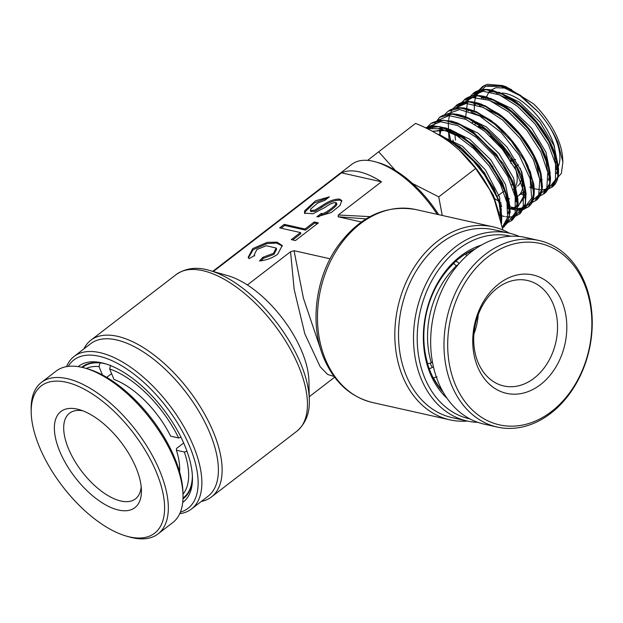 <?xml version="1.0" encoding="UTF-8"?>
<svg xmlns="http://www.w3.org/2000/svg" width="623" height="623" viewBox="0 0 623 623"><rect width="100%" height="100%" fill="white"/><g stroke="black" fill="none" stroke-linecap="round" stroke-linejoin="round"><path stroke-width="0.93" d="M437.229 214.343A79.113 37.746 -127.6 0 0 375.724 161.918L378.371 162.673A76.473 36.492 52.4 0 1 438.678 214.662M375.724 161.918A79.113 37.746 -127.6 0 0 372.998 161.217A79.113 37.746 -127.6 0 0 351.746 164.371L212.739 271.363M447.034 398.276A85.701 65.36 -77.4 0 1 430.127 373.379A85.701 65.36 -77.4 0 1 481.306 245.127M475.287 248.951A83.069 63.344 102.6 0 0 430.306 371.596A83.069 63.344 102.6 0 0 443.21 392.256M510.837 236.218A93.614 71.388 102.6 0 0 434.488 276.036A93.614 71.388 102.6 0 0 424.621 377.624A93.614 71.388 102.6 0 0 469.944 418.921M477.779 422.332A96.254 73.405 -77.4 0 1 467.125 421A96.254 73.405 -77.4 0 1 421.117 378.659A96.254 73.405 -77.4 0 1 431.069 274.548A96.254 73.405 -77.4 0 1 509.17 233.142A96.254 73.405 -77.4 0 1 519.38 236.475M509.17 233.142L494.195 229.794A96.254 73.405 102.6 0 0 416.086 271.192A96.254 73.405 102.6 0 0 406.141 375.311A96.254 73.405 102.6 0 0 452.15 417.644L467.125 421M467.367 421.047A98.886 75.414 -77.4 0 1 449.907 419.847A98.886 75.414 -77.4 0 1 402.637 376.347A98.886 75.414 -77.4 0 1 412.862 269.377A98.886 75.414 -77.4 0 1 493.105 226.842A98.886 75.414 -77.4 0 1 509.412 233.197M78.179 366.62A85.701 40.892 52.4 0 1 104.656 363.559A85.701 40.892 52.4 0 1 185.054 446.247A85.701 40.892 52.4 0 1 192.445 477.623A85.701 40.892 52.4 0 1 182.71 502.434M182.983 498.906A83.069 39.638 -127.6 0 0 183.458 498.548A83.069 39.638 -127.6 0 0 192.406 476.229M180.39 512.114A93.614 44.669 -127.6 0 0 190.046 447.361A93.614 44.669 -127.6 0 0 126.609 368.871A93.614 44.669 -127.6 0 0 68.226 366.386M66.529 366.636A96.254 45.923 52.4 0 1 74.09 356.449A96.254 45.923 52.4 0 1 193.551 446.317A96.254 45.923 52.4 0 1 191.502 508.999A96.254 45.923 52.4 0 1 179.712 513.695M191.502 508.999L208.027 496.274A96.254 45.923 -127.6 0 0 210.076 433.6A96.254 45.923 -127.6 0 0 90.615 343.725L74.09 356.449M83.871 348.911A98.886 47.184 52.4 0 1 90.841 340.22A98.886 47.184 52.4 0 1 213.58 432.557A98.886 47.184 52.4 0 1 211.47 496.952A98.886 47.184 52.4 0 1 201.284 501.46M209.982 270.569L227.886 275.701A79.113 37.746 52.4 0 1 247.386 284.968A79.113 37.746 52.4 0 1 302.1 352.026A79.113 37.746 52.4 0 1 308.922 380.988L309.304 399.616A96.954 46.266 52.4 0 0 300.94 364.112A96.954 46.266 52.4 0 0 209.982 270.569C197.25 266.589 185.981 267.913 176.177 274.548A98.886 47.184 -127.6 0 1 298.908 366.885A98.886 47.184 -127.6 0 1 296.805 431.272C305.729 423.492 309.896 412.94 309.304 399.616M512.051 160.664L511.039 161.443M262.883 257.291L259.495 260.975C266.395 260.25 272.461 258 277.687 254.207L282.235 245.54L276.994 242.129L267.142 242.378L252.72 248.616L248.172 257.291L249.091 258.646L254.651 255.461L254.246 254.784L256.878 249.55L266.231 245.719L276.16 248.047L273.528 253.281L262.883 257.291L263.327 258.389L273.98 254.371L276.612 249.138L276.16 248.047M282.421 246.101L276.674 243.087L266.987 243.601L253.172 249.714L248.437 257.829M336.28 204.251L335.213 202.701C341.365 201.65 322.698 216.017 321.437 213.3L321.889 214.398C323.142 217.116 341.817 202.74 335.665 203.799M321.437 213.3L316.85 216.835L331.327 212.505L340.026 205.442L341.762 200.559L339.8 199.165C334.683 198.745 328.43 201.143 321.04 206.369L314.638 210.192L310.418 210.519L310.869 211.618L315.082 211.283L321.491 207.467L321.04 206.369M341.902 201.159L340.251 200.263C335.127 199.843 328.874 202.241 321.491 207.467M213.3 271.519L341.505 172.844A79.113 37.746 52.4 0 1 359.222 171.823A79.113 37.746 52.4 0 1 381.455 181.791L338.297 215.005L369.953 216.625M333.99 376.378L327.651 374.485L320.199 366.776L304.811 333.772L294.165 289.438L290.544 251.754L294.048 250.711L303.44 298.285L320.985 350.258M366.059 218.868L338.125 216.788L361.348 221.99M338.297 215.005L338.125 216.788M294.048 250.711L330.112 258.786M341.505 172.844L381.455 181.791M247.386 284.968L290.544 251.754M335.213 202.701C332.892 202.615 329.551 204.149 325.206 207.303L312.98 213.759L304.483 213.113L304.655 210.769L315.588 200.785L329.396 196.837L324.809 200.372L317.675 202.997L310.846 208.923L310.418 210.519M284.236 224.358L279.649 227.893L300.457 232.55L291.276 239.621L295.434 240.548L318.392 222.886L314.226 221.952L305.044 229.015L284.236 224.358L284.688 225.456L305.496 230.113L305.044 229.015M321.889 214.398L318.532 216.983M328.165 197.787L314.233 202.95L305.106 211.867L304.787 213.619M261.107 260.803L263.327 258.389M317.387 223.657L314.677 223.05L305.496 230.113M314.677 223.05L314.226 221.952M300.457 232.55L300.901 233.648L292.724 239.941M284.688 225.456L281.098 228.22M105.996 363.964A83.069 39.638 -127.6 0 0 82.127 366.892A83.069 39.638 -127.6 0 0 81.668 367.266M517.588 186.059A39.226 18.713 -127.6 0 0 521.583 178.489M514.396 167.166L516.046 166.551M516.677 166.068L518.468 164.682M515.057 167.314A39.226 18.713 52.4 0 1 516.124 185.327M514.442 188.201A39.226 18.713 52.4 0 1 513.243 189.4L514.707 188.278M505.455 191.596A39.226 18.713 52.4 0 1 504.887 191.549L504.537 190.693M478.783 126.773A39.226 18.713 52.4 0 1 487.443 131.289M511.249 158.522A39.226 18.713 52.4 0 1 512.355 160.734L512.558 160.578M478.371 126.492L479.772 125.41M509.63 160.119L512.355 160.734M513.22 160.127L515.556 159.441M474.905 124.195L476.112 123.268M473.846 122.085A39.226 18.713 -127.6 0 0 472.164 122.56M556.339 169.612A50.105 23.908 -127.6 0 0 555.591 138.734A50.105 23.908 -127.6 0 0 550.047 127.637M502.115 93.022A47.465 22.646 52.4 0 1 552.087 139.77A47.465 22.646 52.4 0 1 554.641 147.238M555.95 161.334A47.465 22.646 52.4 0 1 555.467 163.685M520.135 168.085A47.465 22.646 52.4 0 1 522.993 180.249M523.133 182.835A47.465 22.646 52.4 0 1 518.017 196.12A47.465 22.646 52.4 0 1 518.017 196.128L523.99 191.534M515.906 197.398A47.465 22.646 52.4 0 1 515.369 197.631M507.184 198.371A47.465 22.646 52.4 0 1 505.853 198.137M511.647 184.976A34.943 16.673 -127.6 0 0 512.815 183.185M502.488 85.553L506.195 86.792L533.529 103.831A53.944 25.738 52.4 0 1 558.013 139.272A53.944 25.738 52.4 0 1 562.6 157.463L562.888 162.035L557.897 142.644C553.473 132.185 547.095 122.092 538.747 112.374L520.688 95.467L502.488 85.553L487.552 84.307L482.358 86.753L478.666 90.444M539.946 180.32L541.745 180.849M555.358 180.179L561.378 173.381L562.888 162.035M475.832 168.171L493.416 195.256L499.817 215.94M501.429 222.582L501.608 220.939C502.037 215.223 500.993 208.612 498.486 201.112L495.534 193.566L487.093 178.053L469.501 156.28L448.965 140.058L439.776 135.487M395.395 170.484L378.683 151.778L367.617 160.384M378.683 151.778L415.572 123.385C428.258 128.533 439.776 134.887 450.118 142.457L459.112 149.941L475.637 168.475L489.67 189.633L494.444 199.851L502.909 229.98M442.237 215.457L438.748 196.868L412.496 183.489M438.748 196.868L475.637 168.475M490.41 191.066A72.517 34.6 -127.6 0 0 489.491 189.299A72.517 34.6 -127.6 0 0 459.416 150.221L459.112 149.941M503.329 87.018L509.489 88.497M487.552 85.701L504.326 86.208M548.006 189.19L552.601 186.768C557.118 182.975 559.057 176.768 558.426 168.148L554.883 153.04C550.864 142.145 544.518 131.422 535.842 120.878C526.949 110.248 517.402 102.008 507.208 96.168L492.263 90.203C484.702 88.622 478.542 89.517 473.792 92.882L486.096 89.696L502.146 94.213L519.629 105.692L536.014 122.365L548.941 141.67L556.557 160.687L557.819 176.519L552.617 186.76L547.936 189.314M473.776 92.889L470.108 96.557M539.907 195.902L544.518 193.465C548.559 190.077 550.553 184.696 550.498 177.321L548.201 163.756C545.094 153.484 539.627 143.041 531.793 132.426C523.133 120.909 513.461 111.657 502.769 104.672L486.734 97.056C477.833 94.517 470.661 95.171 465.217 99.002L461.55 102.67M539.837 196.019L544.525 193.465L549.759 183.162L548.489 167.221L540.819 148.087L527.813 128.649L511.327 111.883L493.735 100.334L477.592 95.786L465.217 98.995L460.249 104.508M531.808 202.615L536.426 200.17L541.699 189.805L540.421 173.778L532.72 154.527L519.644 134.981L503.073 118.105L485.387 106.478L469.142 101.892L456.69 105.092L452.999 108.776M517.744 210.013L528.296 206.891L533.623 196.479L532.361 180.359L524.628 160.983L511.475 141.304L494.802 124.32L477.008 112.607L460.67 107.989L448.139 111.206L444.339 114.912M515.618 216.041L520.197 213.596L525.306 205.465L526.085 193.488L525.025 187.274C522.456 176.426 517.028 165.142 508.75 153.429C500.9 142.511 491.968 133.384 481.968 126.033C475.154 121.096 468.551 117.615 462.165 115.59C452.812 112.763 445.281 113.339 439.581 117.326L433.008 126.048M515.556 216.158L520.213 213.58L525.563 203.098L524.286 186.869L516.498 167.385L503.275 147.589L486.501 130.503L468.605 118.728L452.173 114.079L439.581 117.326M507.527 222.746L512.114 220.293M512.129 220.285L517.503 209.717L516.21 193.387L508.368 173.77L495.059 153.858L478.184 136.671L460.187 124.834L443.662 120.177L430.999 123.447M427.214 127.139L430.991 123.455L427.316 127.108M504.03 226.99L509.357 216.843L508.454 201.229L501.375 182.352L489.024 162.891L473.052 145.595L455.592 132.925L439.005 126.695L425.525 127.832L429.239 126.57L434.761 126.01L446.091 128.065L454.136 131.453L463.855 137.325L492.419 166.092L508.485 198.729L510.182 211.867L507.395 222.979L502.559 228.057M487.552 84.307L484.546 85.429L479.702 90.109M511.125 163.444A34.943 16.673 -127.6 0 0 490.317 136.211M455.608 140.167A47.465 22.646 52.4 0 1 455.016 134.599M464.579 118.822A47.465 22.646 52.4 0 1 465.062 118.72M474.453 329.224L475.442 329.59M475.341 329.933L474.399 329.583M428.998 368.209L430.236 368.481L433.429 366.822M456.682 266.426L453.637 263.218M427.573 363.848L431.28 362.843L432.432 361.955M437.042 376.892L433.211 377.865M458.964 263.708L457.866 262.018L455.514 261.489M465.225 254.137L466.97 255.57M427.767 363.894A82.407 62.845 -77.4 0 1 453.879 263.272M442.408 390.823A82.407 62.845 -77.4 0 1 433.53 377.943M431.28 362.843A79.767 60.836 -77.4 0 1 456.449 265.85M465.63 254.231A82.407 62.845 -77.4 0 1 473.947 249.901M552.811 303.175A54.061 41.227 -77.4 0 1 547.999 362.181A54.061 41.227 -77.4 0 1 503.812 385.972A54.061 41.227 -77.4 0 1 478.425 363.264A54.061 41.227 -77.4 0 1 483.238 304.258A54.061 41.227 -77.4 0 1 527.424 280.467A54.061 41.227 -77.4 0 1 552.811 303.175M473.893 334.138A54.061 41.227 102.6 0 0 478.269 314.599M561.51 300.442A60.649 46.25 -77.4 0 1 541.488 383.838A60.649 46.25 -77.4 0 1 478.051 367.858A60.649 46.25 -77.4 0 1 498.065 284.462A60.649 46.25 -77.4 0 1 561.51 300.442M456.332 265.741A67.245 51.281 -77.4 0 1 458.255 264.534M583.735 282.484A92.952 70.89 102.6 0 0 486.508 258A92.952 70.89 102.6 0 0 455.818 385.816A92.952 70.89 102.6 0 0 553.053 410.3A92.952 70.89 102.6 0 0 583.735 282.484M583.883 280.646A95.592 72.899 102.6 0 0 538.996 240.494A95.592 72.899 102.6 0 0 460.856 282.562A95.592 72.899 102.6 0 0 452.345 386.906A95.592 72.899 102.6 0 0 497.232 427.059A95.592 72.899 102.6 0 0 575.372 384.991A95.592 72.899 102.6 0 0 583.883 280.646M538.996 240.494L525.672 237.511A95.592 72.899 102.6 0 0 447.54 279.579A95.592 72.899 102.6 0 0 439.028 383.924A95.592 72.899 102.6 0 0 483.915 424.076L497.232 427.059M432.292 367.414A67.245 51.281 -77.4 0 1 430.104 363.193M106.72 377.359L111.579 373.621M102.452 374.968L99.01 366.573L100.085 362.843M183.668 442.976L176.566 448.443L176.41 450.234A67.245 32.085 52.4 0 1 179.665 467.904A67.245 32.085 52.4 0 1 179.556 471.79M186.986 451.239L184.369 452.01L176.41 450.234M110.598 365.335L109.664 368.956L113.97 379.446A67.245 32.085 52.4 0 1 170.647 436.186L178.606 437.969L180.989 437.26M82.501 367.453A82.407 39.319 52.4 0 1 82.991 367.064A82.407 39.319 52.4 0 1 99.945 362.952M86.231 368.466A79.767 38.065 52.4 0 1 99.01 366.573M179.611 466.502A64.605 30.831 52.4 0 1 179.284 470.863M192.382 475.871A82.407 39.319 52.4 0 1 183.512 497.668A82.407 39.319 52.4 0 1 183.006 498.05M184.369 452.01A79.767 38.065 52.4 0 1 182.991 494.179M109.664 368.956A79.767 38.065 52.4 0 1 178.606 437.969M141.18 486.703A54.061 25.792 52.4 0 1 135.464 498.883A54.061 25.792 52.4 0 1 68.818 449.487A54.061 25.792 52.4 0 1 69.519 413.205A54.061 25.792 52.4 0 1 82.758 410.791M135.682 466.931A60.649 28.938 52.4 0 1 141.421 490.356A60.649 28.938 52.4 0 1 109.484 506.849A60.649 28.938 52.4 0 1 60.12 452.22A60.649 28.938 52.4 0 1 79.285 409.63A60.649 28.938 52.4 0 1 135.682 466.931M155.797 470.856A92.952 44.358 -127.6 0 0 80.149 387.132A92.952 44.358 -127.6 0 0 31.205 412.41A92.952 44.358 -127.6 0 0 40.004 448.303A92.952 44.358 -127.6 0 0 126.43 536.123A92.952 44.358 -127.6 0 0 155.797 470.856M126.43 536.123L129.07 536.886A95.592 45.611 -127.6 0 0 158.04 533.919A95.592 45.611 -127.6 0 0 159.278 469.758A95.592 45.611 -127.6 0 0 41.43 382.413A95.592 45.611 -127.6 0 0 31.15 409.654L31.205 412.41M158.04 533.919L172.735 522.611A95.592 45.611 -127.6 0 0 183.014 495.363A95.592 45.611 -127.6 0 0 173.973 458.45A95.592 45.611 -127.6 0 0 85.094 368.138A95.592 45.611 -127.6 0 0 56.125 371.106L41.43 382.413M183.014 495.363L182.96 492.614A92.952 44.358 -127.6 0 0 174.167 456.721A92.952 44.358 -127.6 0 0 87.742 368.894L85.094 368.138M415.759 209.53A98.886 75.414 102.6 0 0 335.517 252.074A98.886 75.414 102.6 0 0 325.292 359.035A98.886 75.414 102.6 0 0 372.562 402.536C350.328 396.944 334.068 382.101 323.789 358.007C309.686 324.731 315.191 278.777 336.887 247.409C358.747 216.991 385.037 204.367 415.759 209.53L493.105 226.842M511.296 89.439L504.809 87.532M484.141 97.632L483.869 98.465M556.222 168.397L553.894 152.409M513.991 101.331L496.367 93.637M475.575 103.73L475.31 104.532M548.162 175.008L545.803 158.881M505.658 107.491L487.918 99.742M467.009 109.827L466.752 110.606M520.68 194.08L523.865 194.758M540.102 181.636L535.905 160.415L521.506 136.188L500.791 116.026L479.461 105.84M505.899 198.293L507.286 198.932M532.042 188.232L529.667 171.956M488.985 119.795L471.019 111.938M448.762 131.476L448.459 128.914M448.42 129.467L449.066 139.373M499.965 206.042L501.686 206.704M507.885 208.253L509.614 208.409M510.112 208.432L517.799 206.587M518.196 206.33L523.888 195.762L521.568 178.396M441.31 128.12L439.838 135.51M515.922 201.408L513.461 184.829M507.862 208.035L505.393 191.347M463.964 138.267L446.442 130.409L432.292 131.243M497.318 197.857L481.057 168.335L455.584 144.396M556.432 173.622L558.255 166.839M558.27 166.598L554.057 145.766L539.931 122.046L519.652 102.258L498.719 92.142M496.017 91.706L489.787 91.783M548.372 180.273L550.195 173.435M550.21 173.202L545.958 152.222L531.738 128.346L511.335 108.441L490.278 98.247M487.544 97.803L481.306 97.881M468.543 109.835L468.247 111.026M499.958 203.581L501.32 204.196M507.644 206.299L509.427 206.626M516.132 206.501L517.822 206.003M518.219 205.847L525.75 195.326M526.03 193.005L521.669 171.59L507.169 147.246L486.384 126.952L464.937 116.548M516.117 206.875L517.69 201.93M517.97 199.594L513.57 178.038L498.984 153.554L478.082 133.135L456.511 122.661M508.057 213.518L509.63 208.549M509.91 206.213L505.479 184.501L490.792 159.854L469.758 139.303L448.054 128.759M445.258 128.299L438.857 128.346M500.565 218.868L499.654 197.289L485.418 169.877L462.445 146.218L438.312 134.615M532.143 185.747L533.343 186.222M551.651 186.316L557.873 176.823L557.281 161.108L549.86 141.756L536.73 121.952L519.901 104.952L501.998 93.551L485.823 89.657L473.877 93.98M523.655 192.351L525.765 193.177M543.567 193.005L549.813 183.435L549.198 167.618L541.737 148.149L528.522 128.237L511.6 111.135L493.603 99.672L477.327 95.755L465.319 100.093M515.626 199.15L517.573 199.897M535.453 199.726L541.745 190.101L541.138 174.183L533.631 154.597L520.345 134.552L503.322 117.342L485.216 105.793L468.839 101.853L456.76 106.206M450.733 129.428L450.787 129.872M450.873 130.534L451.2 132.598M452.944 140.035L453.482 141.81M494.46 198.449L499.397 201.751M499.412 201.759L501.048 202.724M507.597 205.94L509.925 206.82M509.98 206.836L517.838 208.495M517.986 208.503L524.309 207.809M524.488 207.755L532.143 201.104L534.23 188.559L530.383 171.847L521.054 153.258L507.434 135.355L491.274 120.597L474.695 111.019L459.86 107.958M498.836 212.443L499.303 212.638M519.232 213.159L525.205 204.975L525.812 191.65L520.929 174.899L511.109 156.84L481.727 125.862L465.724 116.906L451.402 114.056M511.156 219.841L517.145 211.586L517.744 198.176L512.822 181.324L502.932 163.164L473.394 132.021L457.298 123.011L442.906 120.146M503.057 226.546L509.349 217.24L509.201 201.953L502.551 182.998L490.301 163.218L474.165 145.564L456.449 132.699L439.667 126.578L426.218 128.159M501.507 222.917L498.867 200.115L484.46 172.719L462.064 148.469L437.696 134.249M538.747 112.374L520.018 95.669L501.165 86.363L485.613 86.285L476.174 95.545M476.065 95.802L474.446 102.219M474.399 102.593L474.274 109.998M529.698 187.134L533.802 188.629M534.3 188.777L541.675 189.922M541.971 189.922L547.695 188.839M548.326 188.567L555.498 179.72L555.552 164.075L548.365 144.357L535.071 123.977L517.822 106.471L499.451 94.875L482.973 91.246L471.097 96.261M470.451 96.978L467.616 101.642M467.507 101.907L465.708 116.594M523.982 194.82L525.742 195.396M538.171 196.035L546.838 188.068L547.788 172.298L540.733 151.732L526.871 130.262L508.656 111.953L489.359 100.295L472.46 97.531L460.981 104.267M457.111 122.793L457.173 123.486M509.038 198.55L509.583 198.838M515.945 201.603L517.651 202.156M530.08 202.748L538.669 194.968L539.845 179.634L533.296 159.543L520.073 138.329L502.426 119.842L483.378 107.444L466.222 103.426L453.902 108.581M450.102 138.571L451.449 143.368M499.568 204.593L501.554 205.66M507.893 208.386L523.632 208.876L531.692 198.153L530.111 178.708L519.115 154.963L500.993 132.317L479.632 115.917L459.649 109.523L445.352 114.694M439.924 128.213L439.931 135.557M513.889 216.173L515.307 215.675M515.969 215.387L523.258 206.252L523.265 190.21L515.906 170.024L502.317 149.185L484.694 131.274L465.918 119.39L449.074 115.621L436.902 120.683M505.79 222.886L507.215 222.38M507.87 222.092L515.19 212.887L515.198 196.736L507.784 176.434L494.117 155.477L476.4 137.465L457.523 125.511L440.578 121.719L428.344 126.796M427.674 127.528L426.903 128.494M502.379 227.146L507.613 217.482L506.982 202.6L500.503 184.525L488.969 165.71L473.838 148.695L457.056 135.783L440.78 128.759L427.113 128.595M90.841 340.22L176.177 274.548M309.242 396.742L334.621 377.211M254.698 255.882L254.246 254.784M211.47 496.952L296.805 431.272M449.907 419.847L372.562 402.536M516.545 186.861L515.276 187.834M521.778 173.396L521.801 174.884M504.996 190.342L496.835 196.627M511.615 89.619L507.153 88.17L495.931 87.703L490.683 90.242L489.172 91.674M488.938 91.947L485.574 98.956M540.001 179.206L542.174 179.588M515.852 200.801L515.509 193.317L513.399 184.649M507.792 207.42L507.823 203.48L505.323 191.168M464.143 138.399L449.915 131.43L441.131 129.888L432.985 131.609M497.24 197.67L480.458 167.571L455.779 144.536M475.84 95.553L482.342 86.768L484.546 85.429M536.426 200.17C539.97 197.203 541.955 192.671 542.384 186.55L541.161 174.183C538.864 164.425 534.152 154.216 527.027 143.563C519.029 131.803 509.715 121.96 499.078 114.032L481.704 104.306C471.261 100.498 462.912 100.762 456.667 105.108M517.682 210.317L523.336 209.546L528.296 206.891C533.405 203.332 535.212 195.677 533.732 183.91L527.798 165.648C520.221 149.637 509.365 135.65 495.223 123.689L476.346 111.673L466.245 108.371C458.855 106.954 452.82 107.904 448.139 111.206M512.114 220.285L516.078 215.153L518.219 202.607L515.252 187.764L496.617 154.496L467.717 128.237L457.874 123.198L451.62 121.096L439.643 120.13L431.871 122.871M501.601 223.361L501.227 208.822L494.117 188.769L479.391 166.045L460.047 146.841L441.061 135.432L437.439 134.101M475.738 95.825L475.256 97.313M474.158 103.807L474.134 104.243M546.013 189.805L547.251 189.517M523.99 194.882L525.726 195.466M537.914 196.518L539.152 196.229M529.815 203.238L531.037 202.942M531.738 202.732L536.403 200.185M456.69 105.092L452.843 108.885M451.691 110.614L450.063 114.056M449.541 115.605L448.708 119.359M448.568 120.309L448.513 120.792M448.365 122.466L448.311 123.572M448.303 123.813L448.653 130.978M448.669 131.064L450.772 141.164M507.036 208.129L507.698 208.378M507.831 208.417L517.402 210.317M439.706 129.911L439.83 134.911M501.616 215.784L504.498 216.493M505.783 216.726L509.326 217.045M509.598 217.045L514.839 216.376M432.899 126.337L432.409 127.801M460.677 136.266L459.4 137.255M86.48 364.377L82.991 367.064M187.001 494.989L183.512 497.668"/></g></svg>
